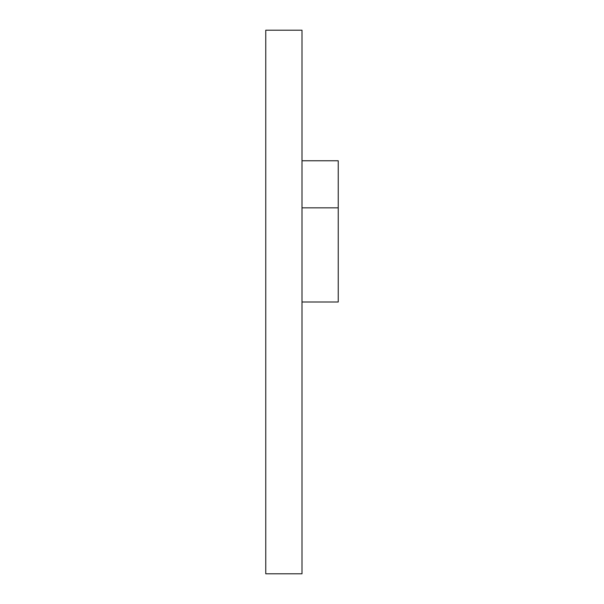 <?xml version="1.0" encoding="UTF-8"?>
<svg xmlns="http://www.w3.org/2000/svg" width="604" height="604" viewBox="0 0 604 604"><rect width="100%" height="100%" fill="white"/><g stroke="black" fill="none" stroke-linecap="round" stroke-linejoin="round"><path stroke-width="0.91" d="M302 302L302 30.2L265.76 30.2L265.76 573.8L302 573.8L302 302L338.24 302L338.24 160.77L302 160.77M302 207.844L338.24 207.844"/></g></svg>
